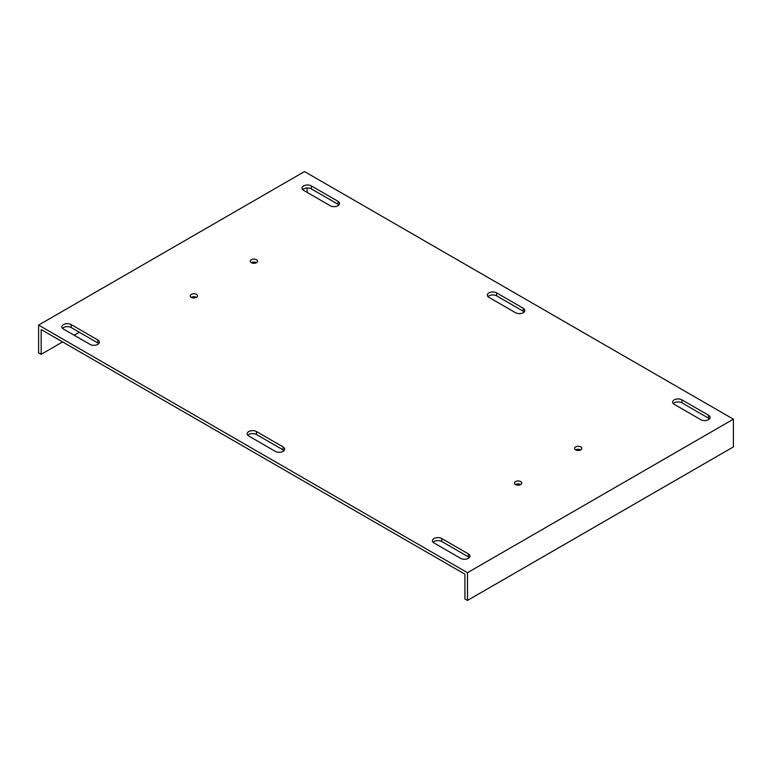<?xml version="1.0" encoding="UTF-8"?>
<svg xmlns="http://www.w3.org/2000/svg" width="772" height="772" viewBox="0 0 772 772"><rect width="100%" height="100%" fill="white"/><g stroke="black" fill="none" stroke-linecap="round" stroke-linejoin="round"><path stroke-width="1.16" d="M191.282 297.355A3.638 2.104 180 0 1 190.221 295.869A3.638 2.104 180 0 1 192.469 293.929A3.638 2.104 180 0 1 196.435 294.383A3.638 2.104 180 0 1 197.497 295.869A3.638 2.104 180 0 1 195.248 297.809A3.638 2.104 180 0 1 191.282 297.355A3.638 2.104 180 0 1 196.435 297.355M251.325 262.683A3.638 2.104 180 0 1 250.263 261.197A3.638 2.104 180 0 1 252.512 259.257A3.638 2.104 180 0 1 256.478 259.71A3.638 2.104 180 0 1 257.539 261.197A3.638 2.104 180 0 1 255.291 263.146A3.638 2.104 180 0 1 251.325 262.683A3.638 2.104 180 0 1 256.478 262.683M575.565 449.883A3.638 2.104 180 0 1 574.503 448.397A3.638 2.104 180 0 1 576.752 446.457A3.638 2.104 180 0 1 580.718 446.911A3.638 2.104 180 0 1 581.779 448.397A3.638 2.104 180 0 1 579.531 450.337A3.638 2.104 180 0 1 575.565 449.883A3.638 2.104 180 0 1 580.718 449.883M515.522 484.555A3.638 2.104 180 0 1 514.461 483.069A3.638 2.104 180 0 1 516.709 481.12A3.638 2.104 180 0 1 520.675 481.583A3.638 2.104 180 0 1 521.737 483.069A3.638 2.104 180 0 1 519.488 485.009A3.638 2.104 180 0 1 515.522 484.555A3.638 2.104 180 0 1 520.675 484.555M307.082 192.363L307.082 187.982M467.485 572.699L38.6 325.089L304.515 171.567L733.4 419.177L467.485 572.699L467.485 600.433L464.918 598.947L464.918 574.185L41.177 329.548L41.177 354.309L62.619 341.928M74.199 335.241L79.342 332.269M38.6 325.089L38.6 352.823L41.177 354.309M467.485 600.433L733.4 446.911L733.4 419.177M330.242 205.738L303.657 190.385A5.462 3.156 180 0 1 302.055 188.156A5.462 3.156 180 0 1 305.423 185.241A5.462 3.156 180 0 1 311.377 185.927L337.962 201.28A5.462 3.156 -0 0 1 339.564 203.509A5.462 3.156 -0 0 1 336.196 206.413A5.462 3.156 -0 0 1 330.242 205.738M515.522 312.708L488.937 297.355A5.462 3.156 180 0 1 487.335 295.126A5.462 3.156 180 0 1 490.702 292.212A5.462 3.156 180 0 1 496.657 292.897L523.242 308.25A5.462 3.156 -0 0 1 524.844 310.479A5.462 3.156 -0 0 1 521.476 313.384A5.462 3.156 -0 0 1 515.522 312.708M256.478 431.558A5.462 3.156 -0 0 0 250.524 430.882A5.462 3.156 -0 0 0 247.156 433.787A5.462 3.156 -0 0 0 248.758 436.016L275.343 451.369A5.462 3.156 180 0 0 281.298 452.054A5.462 3.156 180 0 0 284.665 449.14A5.462 3.156 180 0 0 283.063 446.911L256.478 431.558L256.478 434.53A5.462 3.156 -0 0 0 247.802 435.273M441.758 538.528A5.462 3.156 -0 0 0 435.804 537.852A5.462 3.156 -0 0 0 432.436 540.757A5.462 3.156 -0 0 0 434.038 542.986L460.623 558.339A5.462 3.156 180 0 0 466.577 559.024A5.462 3.156 180 0 0 469.945 556.11A5.462 3.156 180 0 0 468.343 553.881L441.758 538.528L441.758 541.5A5.462 3.156 -0 0 0 433.082 542.243M700.802 419.678L674.217 404.325A5.462 3.156 180 0 1 672.615 402.096A5.462 3.156 180 0 1 675.982 399.182A5.462 3.156 180 0 1 681.937 399.867L708.522 415.22A5.462 3.156 -0 0 1 710.124 417.449A5.462 3.156 -0 0 1 706.756 420.364A5.462 3.156 -0 0 1 700.802 419.678M97.783 339.941L71.198 324.587A5.462 3.156 -0 0 0 65.244 323.912A5.462 3.156 -0 0 0 61.876 326.817A5.462 3.156 -0 0 0 63.478 329.046L90.063 344.399A5.462 3.156 180 0 0 96.017 345.084A5.462 3.156 180 0 0 99.385 342.17A5.462 3.156 180 0 0 97.783 339.941L97.783 342.913L71.198 327.56A5.462 3.156 -0 0 0 62.522 328.303M338.918 204.995A5.462 3.156 -0 0 0 337.962 204.252L311.377 188.899L311.377 185.927M302.701 189.642A5.462 3.156 180 0 1 311.377 188.899M487.981 296.612A5.462 3.156 180 0 1 496.657 295.869L496.657 292.897M524.198 311.965A5.462 3.156 -0 0 0 523.242 311.222L496.657 295.869M284.019 450.626A5.462 3.156 180 0 0 283.063 449.883L256.478 434.53M469.299 557.596A5.462 3.156 180 0 0 468.343 556.853L441.758 541.5M673.261 403.582A5.462 3.156 180 0 1 681.937 402.839L681.937 399.867M709.478 418.935A5.462 3.156 -0 0 0 708.522 418.192L681.937 402.839M97.783 342.913A5.462 3.156 180 0 1 98.739 343.656M708.522 418.192L708.522 415.22M468.343 556.853L468.343 553.881M283.063 449.883L283.063 446.911M71.198 327.56L71.198 324.587M523.242 311.222L523.242 308.25M337.962 204.252L337.962 201.28"/></g></svg>

